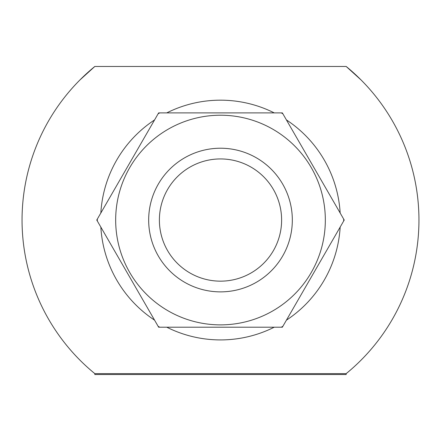 <?xml version="1.0" encoding="UTF-8"?>
<svg xmlns="http://www.w3.org/2000/svg" width="441" height="441" viewBox="0 0 441 441"><rect width="100%" height="100%" fill="white"/><g stroke="black" fill="none" stroke-linecap="round" stroke-linejoin="round"><path stroke-width="0.66" d="M189.944 272.968A61.112 61.112 0 0 1 167.574 189.492A61.112 61.112 0 0 1 251.056 167.122A61.112 61.112 0 0 1 273.426 250.604A61.112 61.112 0 0 1 189.944 272.968M184.586 282.251A71.828 71.828 0 0 1 158.297 184.134A71.828 71.828 0 0 1 256.414 157.845A71.828 71.828 0 0 1 282.703 255.962A71.828 71.828 0 0 1 184.586 282.251M168.087 310.828A104.826 104.826 0 0 1 129.715 167.635A104.826 104.826 0 0 1 272.913 129.263A104.826 104.826 0 0 1 311.285 272.461A104.826 104.826 0 0 1 168.087 310.828M281.308 327.194L282.361 327.194L344.228 220.048L282.361 112.896L158.639 112.896L96.772 220.048L158.639 327.194L281.308 327.194A123.199 123.199 0 0 0 282.89 326.285M343.699 220.963A123.199 123.199 0 0 0 343.699 219.133M282.89 113.811A123.199 123.199 0 0 0 282.102 113.354A123.199 123.199 0 0 0 281.308 112.896M159.692 112.896A123.199 123.199 0 0 0 158.11 113.811M158.11 326.279A123.199 123.199 0 0 0 158.898 326.742A123.199 123.199 0 0 0 159.692 327.194M97.301 220.963A123.199 123.199 0 0 1 97.301 219.133M100.835 227.076A119.875 119.875 0 0 0 154.582 320.166M166.753 327.194A119.875 119.875 0 0 0 274.247 327.194M286.418 320.166A119.875 119.875 0 0 0 340.165 227.076M94.821 373.626A198.45 198.45 0 0 1 94.821 66.464L346.179 66.464A198.45 198.45 0 0 1 346.179 373.626L94.821 373.626L94.821 374.536L346.179 374.536L346.179 373.626M340.165 213.02A119.875 119.875 0 0 0 286.418 119.924M274.247 112.896A119.875 119.875 0 0 0 166.753 112.896M154.576 119.924A119.875 119.875 0 0 0 100.835 213.02M346.179 66.464L360.914 79.81M94.821 66.464L79.97 79.926L94.821 66.464"/></g></svg>
